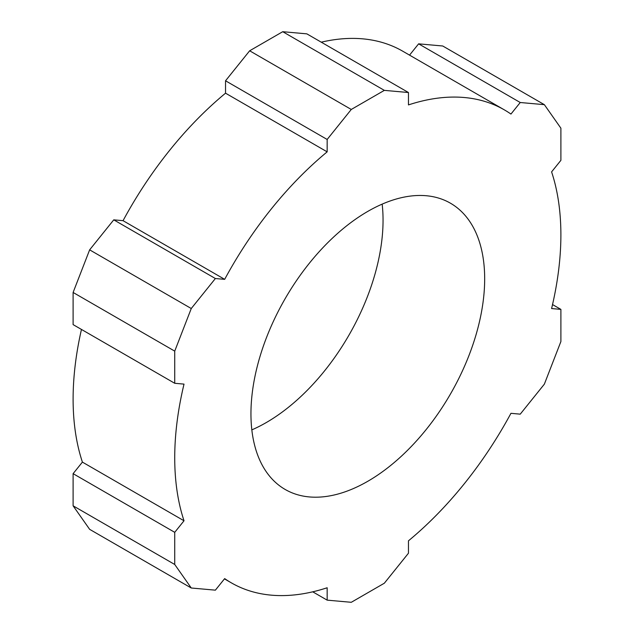 <?xml version="1.0" encoding="UTF-8"?>
<svg xmlns="http://www.w3.org/2000/svg" width="634" height="634" viewBox="0 0 634 634"><rect width="100%" height="100%" fill="white"/><g stroke="black" fill="none" stroke-linecap="round" stroke-linejoin="round"><path stroke-width="0.95" d="M367.807 481.277A165.268 95.417 120 0 0 475.777 335.64A165.268 95.417 120 0 0 450.449 203.205A165.268 95.417 120 0 0 367.807 211.391A165.268 95.417 120 0 0 259.845 357.029A165.268 95.417 120 0 0 285.173 489.464A165.268 95.417 120 0 0 367.807 481.277M251.833 429.876A165.268 95.417 120 0 0 266.193 422.609A165.268 95.417 120 0 0 382.167 204.124M312.744 591.823L327.16 600.144L351.276 602.3L384.347 583.209L408.462 553.213L408.462 540.818A273.056 157.652 -60 0 0 510.949 413.32L520.245 414.153L544.36 384.149L560.892 341.536L560.892 309.384L552.539 304.558M544.36 104.665L520.245 102.51L418.622 43.841L442.738 45.997L544.36 104.665L560.892 128.187L560.892 160.339L551.596 171.893A273.056 157.652 -60 0 1 551.596 308.552L560.892 309.384M351.276 109.46L327.16 139.464L225.538 80.787L249.653 50.791L351.276 109.46L384.347 90.369L408.462 92.524L408.462 104.911A273.056 157.652 -60 0 1 504.339 109.864A273.056 157.652 -60 0 1 510.949 114.065L520.245 102.51M174.73 351.133L174.73 383.285L73.108 324.616L73.108 292.464L174.73 351.133L191.262 308.52L215.378 278.524L224.674 279.348A273.056 157.652 -60 0 1 327.16 151.851L327.16 139.464M73.108 505.813L174.73 564.482L174.73 532.33L73.108 473.661L73.108 505.813L89.64 529.335L191.262 588.003L215.378 590.159L224.674 578.604A273.056 157.652 -60 0 0 231.283 582.812A273.056 157.652 -60 0 0 327.16 587.758L327.16 600.144M249.653 50.791L282.724 31.7L306.84 33.856L408.462 92.524M282.724 31.7L384.347 90.369M73.108 292.464L89.64 249.851L113.755 219.847L215.378 278.524M89.64 249.851L191.262 308.52M174.73 532.33L184.018 520.776A273.056 157.652 -60 0 1 184.018 384.117L174.73 383.285M191.262 588.003L174.73 564.482M73.108 473.661L82.404 462.107A273.056 157.652 -60 0 1 81.461 329.442M113.755 219.847L123.051 220.68A273.056 157.652 -60 0 1 225.538 93.182L225.538 80.787M321.256 42.177A273.056 157.652 -60 0 1 402.717 51.188L504.339 109.864M409.54 55.134L418.622 43.841M82.404 462.107L184.018 520.776M225.538 93.182L327.16 151.851M123.051 220.68L224.674 279.348M224.46 578.866L231.283 582.812"/></g></svg>
